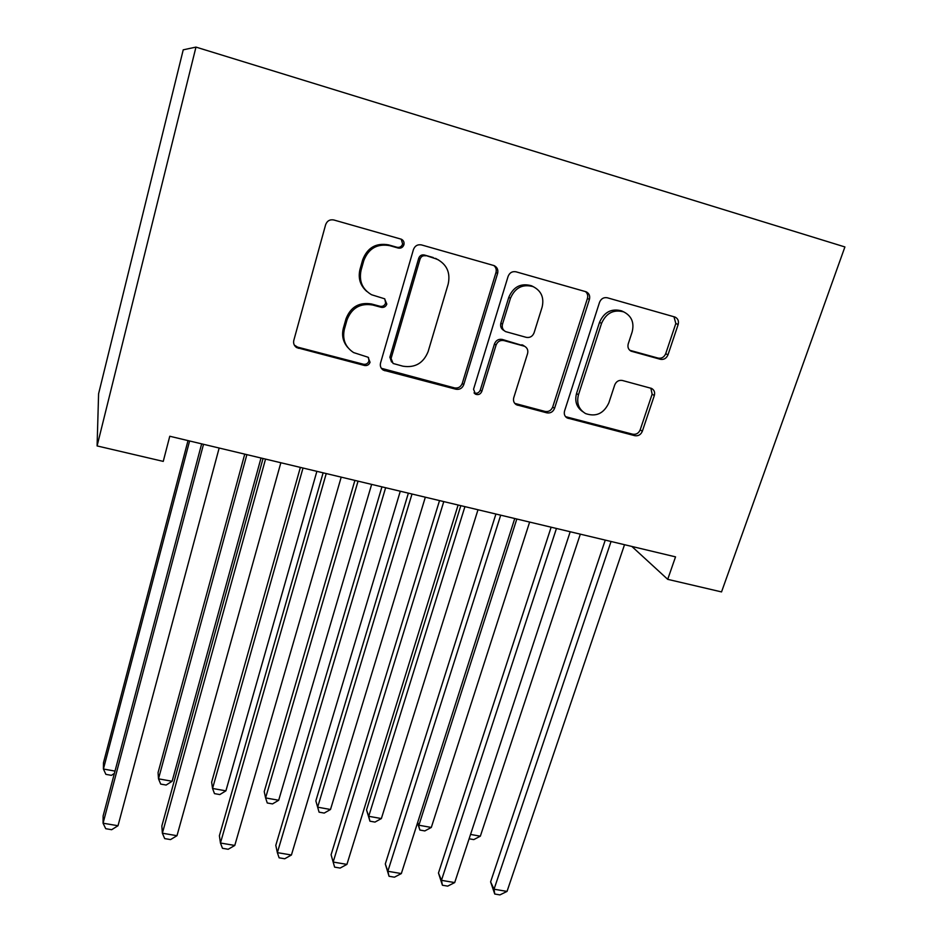 <?xml version="1.0" encoding="UTF-8"?>
<svg xmlns="http://www.w3.org/2000/svg" width="942" height="942" viewBox="0 0 942 942"><rect width="100%" height="100%" fill="white"/><g stroke="black" fill="none" stroke-linecap="round" stroke-linejoin="round"><path stroke-width="1.41" d="M403.906 244.79C404.424 242.247 403.576 240.387 401.351 239.221L333.821 219.981C329.841 219.274 327.11 220.852 325.626 224.714L293.81 340.38C293.162 343.418 294.116 345.82 296.648 347.586L364.495 365.484C367.18 365.896 369.028 364.825 370.041 362.27L368.051 357.23L353.615 352.579C345.29 347.068 342.205 339.32 344.36 329.323L347.033 319.868C351.719 307.928 360.28 302.971 372.702 305.008L381.216 307.316C383.924 307.763 385.784 306.68 386.821 304.078L384.548 298.767L371.56 294.74C362.317 289.265 358.82 281.105 361.069 270.248L363.789 260.616C368.546 248.452 377.177 243.46 389.682 245.638L398.254 248.064C400.974 248.535 402.858 247.44 403.906 244.79M366.768 291.408C360.185 285.556 357.925 278.208 359.985 269.377L362.694 259.78C367.427 247.675 376.023 242.695 388.469 244.861L397.018 247.275C399.726 247.758 401.598 246.663 402.646 244.025L401.221 239.162M294.293 345.055L297.566 347.115L363.412 364.224C366.085 364.636 367.933 363.577 368.946 361.022L368.51 357.536M347.881 347.622C343.053 342.028 341.546 335.552 343.359 328.205L346.02 318.796C350.683 306.892 359.208 301.97 371.572 303.995L380.062 306.291C382.746 306.739 384.607 305.667 385.631 303.065L384.795 298.897M660.366 359.291C663.886 359.868 666.418 358.396 667.972 354.863L678.146 324.543C679.017 321.045 677.981 318.561 675.037 317.065L607.307 297.778C603.692 297.154 601.102 298.661 599.548 302.288L564.552 411.018C563.787 414.091 564.658 416.411 567.19 417.977L634.814 435.687C638.299 436.205 640.796 434.745 642.314 431.306L654.325 395.534C655.161 392.308 654.231 389.941 651.558 388.422L622.356 380.474C618.812 379.909 616.268 381.392 614.737 384.913L608.838 402.87C603.787 413.573 596.039 417.141 585.594 413.585C578.741 409.429 576.363 403.176 578.459 394.828L601.549 323.377C606.177 313.038 613.572 309.212 623.71 311.884C631.611 315.97 634.425 322.647 632.153 331.925L628.232 343.865C627.396 347.221 628.385 349.67 631.199 351.201L660.366 359.291L658.128 358.101C661.637 358.678 664.157 357.206 665.7 353.697L675.826 323.495L673.966 316.736M675.532 556.863L169.772 436.252L163.249 461.392L97.097 445.931L195.971 47.1L844.903 246.945L721.525 591.917L667.713 579.342L675.532 556.863M497.612 273.416C498.4 269.824 497.246 267.234 494.138 265.62L421.498 244.92C417.624 244.237 414.939 245.791 413.432 249.571L380.544 363C379.862 366.073 380.792 368.463 383.347 370.159L455.952 389.234C459.672 389.811 462.263 388.292 463.747 384.713L497.612 273.416L495.975 272.544C496.693 269.647 495.963 267.293 493.773 265.479M516.004 271.802L586.124 291.785C589.15 293.327 590.245 295.87 589.421 299.415L554.532 408.392C553.025 411.913 550.481 413.397 546.878 412.855L516.44 404.777C513.896 403.176 513.001 400.833 513.743 397.76L527.567 353.603C528.344 350.318 527.343 347.869 524.576 346.267L503.876 340.568C500.167 339.968 497.564 341.475 496.057 345.102L481.821 391.389C480.479 394.309 478.359 395.24 475.463 394.18L473.555 389.234L508.103 276.383C509.634 272.685 512.271 271.155 516.004 271.802M195.971 47.1L183.231 49.832L98.592 393.768L97.097 445.931M631.846 546.442L667.713 579.342M381.345 368.287L454.515 387.904C458.212 388.469 460.803 386.962 462.275 383.394L495.975 272.544M425.666 255.812C422.97 255.341 421.098 256.424 420.05 259.062L391.083 358.431L393.085 363.471L402.917 366.191C415.022 368.075 423.429 363.2 428.139 351.554L448.168 284.131C450.617 272.78 446.885 264.455 436.97 259.168L424.312 254.999C421.627 254.528 419.767 255.612 418.719 258.238L420.05 259.062M391.566 362.022L389.894 357.206L418.719 258.238M438.466 259.886L434.592 258.332M424.312 254.999L433.202 257.519M514.744 403.376L545.1 411.442C548.68 411.984 551.223 410.512 552.707 407.003L587.431 298.449C588.185 295.611 587.502 293.303 585.394 291.537M524.247 346.044L502.227 339.426C498.542 338.826 495.951 340.333 494.456 343.948L480.29 390.047L481.821 391.389M474.05 392.873C476.899 393.862 478.983 392.92 480.29 390.047M542.121 307.116C544.288 297.719 541.32 290.901 533.219 286.662C522.68 283.777 515.086 287.651 510.458 298.273L502.498 324.166C501.733 327.522 502.757 329.994 505.583 331.608L526.284 337.354C529.957 337.954 532.56 336.447 534.079 332.82L542.121 307.116M533.513 286.792L531.441 285.744C520.938 282.859 513.39 286.721 508.786 297.307L510.458 298.273M504.158 330.654L503.935 330.512C501.12 328.899 500.096 326.427 500.861 323.094L508.786 297.307M631.917 351.448L629.786 350.294L658.128 358.101M623.192 311.637L621.59 310.872C611.488 308.211 604.128 312.026 599.524 322.329L601.549 323.377M582.733 411.666C576.586 407.356 574.526 401.292 576.539 393.485L599.524 322.329M565.553 416.658L632.706 434.203C636.18 434.733 638.676 433.273 640.183 429.846L652.123 394.203L650.863 388.163M188.011 440.597L103.467 762.784L103.42 769.025L115.006 771.086M189.601 440.974L103.42 769.025L105.893 774.359L111.415 775.348L114.394 773.394M201.647 443.847L103.114 815.984L103.067 823.214L203.519 444.294M118.009 825.734L111.674 829.702L105.728 828.701L103.067 823.214L118.009 825.734L219.156 448.027M244.743 454.126L158.068 772.581L158.503 778.834L172.115 781.259L261.016 458.012M246.875 454.633L158.503 778.834L160.705 784.085L166.122 785.051L172.115 781.259M300.368 467.397L211.644 782.178L212.551 788.466L225.903 790.844L316.877 471.33M303.018 468.021L212.551 788.466L214.482 793.623L219.816 794.565L225.903 790.844M263.042 458.495L161.847 825.969L162.365 833.223L265.55 459.084M176.99 835.695L170.537 839.581L164.697 838.604L162.365 833.223L176.99 835.695L280.846 462.734M323.13 472.813L219.392 835.754L220.452 843.019L326.238 473.567M234.782 845.445L228.2 849.272L222.489 848.306L220.452 843.019L234.782 845.445L341.204 477.135M354.898 480.396L264.231 791.61L265.585 797.921L278.691 800.253L371.643 484.388M358.054 481.15L265.585 797.921L267.269 802.984L272.497 803.915L278.691 800.253M408.369 493.149L315.853 800.865L317.642 807.188L330.501 809.484L425.337 497.188M412.007 494.02L317.642 807.188L319.079 812.169L324.213 813.076L330.501 809.484M381.934 486.849L275.794 845.351L277.36 852.628L385.631 487.732M291.419 855.006L284.72 858.763L279.115 857.821L277.36 852.628L291.419 855.006L400.291 491.218M439.525 500.579L331.089 854.759L333.15 862.048L443.776 501.591M346.927 864.379L340.121 868.065L334.634 867.135L333.15 862.048L346.927 864.379L458.118 505.018M460.826 505.654L366.532 809.943L368.734 816.302L381.369 818.551L477.994 509.752M464.924 506.631L368.734 816.302L369.947 821.188L366.532 809.943M381.369 818.551L374.987 822.083L369.947 821.188M495.916 514.026L385.302 863.967L387.845 871.279L500.697 515.168M401.339 873.564L394.439 877.179L389.046 876.284L387.845 871.279L401.339 873.564L514.744 518.512M389.046 876.284L385.302 863.967M516.828 519.007L418.907 825.239L431.306 827.441L529.639 522.068M417.706 822.319L419.885 830.043L417.506 822.967M431.306 827.441L424.83 830.926L419.885 830.043M551.141 527.19L438.466 873.01L441.457 880.334L556.451 528.462M454.703 882.572L447.697 886.128L442.422 885.244L441.457 880.334L454.703 882.572L570.204 531.735M442.422 885.244L438.466 873.01M470.553 834.435L480.338 836.19L580.319 534.149M480.338 836.19L473.791 839.605L469.116 838.78M605.259 540.096L490.605 881.877L494.044 889.213L611.052 541.485M507.032 891.403L499.931 894.9L494.75 894.029L494.044 889.213L507.032 891.403L624.522 544.7M494.75 894.029L490.605 881.877M388.469 244.861L389.682 245.638M362.694 259.78L363.789 260.616M359.985 269.377L361.069 270.248M380.062 306.291L381.216 307.316M371.572 303.995L372.702 305.008M346.02 318.796L347.033 319.868M343.359 328.205L344.36 329.323M363.412 364.224L364.495 365.484M297.566 347.115L298.379 348.316M397.018 247.275L398.254 248.064M462.275 383.394L463.747 384.713M454.515 387.904L455.952 389.234M383.7 369.5L384.866 370.771M389.894 357.206L391.083 358.431M587.431 298.449L589.421 299.415M552.707 407.003L554.532 408.392M545.1 411.442L546.878 412.855M516.016 403.882L517.688 405.272M521.892 344.76L523.611 345.914M502.227 339.426L503.876 340.568M494.456 343.948L496.057 345.102M500.861 323.094L502.498 324.166M576.539 393.485L578.459 394.828M652.123 394.203L654.325 395.534M640.183 429.846L642.314 431.306M632.706 434.203L634.814 435.687M566.495 417L568.356 418.425M675.826 323.495L678.146 324.543M665.7 353.697L667.972 354.863M295.847 346.385L296.648 347.586M382.193 368.875L383.347 370.159M435.569 258.355L436.97 259.168M514.768 403.4L516.44 404.777M522.845 345.113L524.576 346.267M474.109 392.967L475.463 394.18M531.441 285.744L533.219 286.662M630.363 350.742L631.199 351.201M621.59 310.872L623.71 311.884M565.718 416.847L567.19 417.977"/></g></svg>
